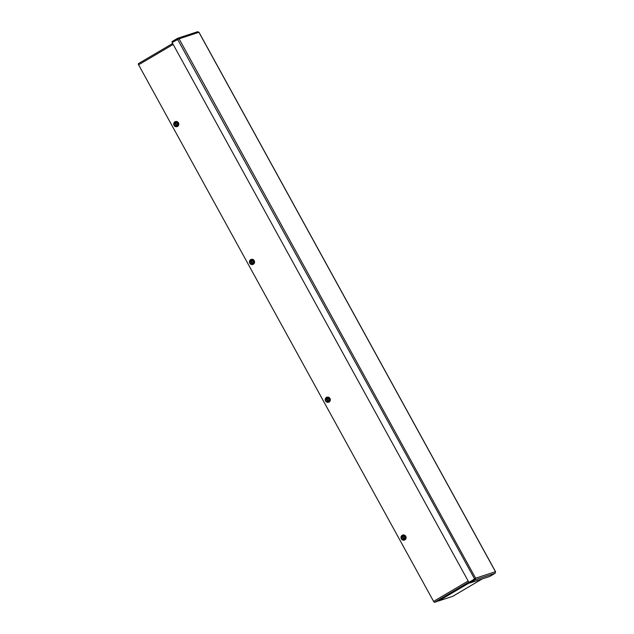 <?xml version="1.0" encoding="UTF-8"?>
<svg xmlns="http://www.w3.org/2000/svg" width="634" height="634" viewBox="0 0 634 634"><rect width="100%" height="100%" fill="white"/><g stroke="black" fill="none" stroke-linecap="round" stroke-linejoin="round"><path stroke-width="0.95" d="M452.747 596.301A1.197 0.444 -120.5 0 1 452.724 596.325A1.197 0.444 -120.5 0 1 452.684 596.34L438.617 600.969A1.197 0.444 -120.5 0 1 438.379 600.937L438.165 600.826M474.985 578.588L469.311 582.369L469.691 583.066L475.143 579.856L475.619 578.216L474.787 578.866M178.003 39.015L177.678 38.286L197.665 31.7L198.917 32.294L179.089 38.825L475.619 578.216L474.359 579.143L468.906 582.361L172.123 42.518L179.089 38.825L177.465 38.381L172.012 41.59L172.686 42.185M177.575 39.308L474.644 579.048L468.906 582.361M177.845 39.07L172.393 42.28M475.619 578.216L495.447 571.686L495.154 573.263L489.71 576.472L469.691 583.066M474.763 579.159L475.143 579.856L495.154 573.263M198.917 32.294L198.268 32.492L198.917 32.294L495.447 571.686M469.35 582.448L437.032 601.492L434.583 602.3A1.197 0.444 -120.5 0 1 433.585 601.397L138.592 64.811A1.197 0.444 -120.5 0 1 138.41 63.638A1.197 0.444 -120.5 0 1 138.442 63.622L172.646 43.469L138.41 63.638M402.202 535.27A2.655 2.457 71.8 0 1 405.808 536.816A2.655 2.457 71.8 0 1 401.235 538.599A2.655 2.457 71.8 0 1 402.202 535.27M402.717 535.041A2.655 2.457 71.8 0 1 405.95 536.768A2.655 2.457 71.8 0 1 404.373 540.081M404.135 538.979A1.648 1.522 -108.2 0 0 402.582 536.142L404.159 539.13A1.799 1.664 -108.2 0 0 402.447 536.023L402.352 535.849A2.005 1.854 71.8 0 1 403.969 536.031L403.438 535.294L405.324 536.499L405.356 538.789L403.771 539.589A2.005 1.854 71.8 0 1 401.877 536.134L401.972 536.309A1.799 1.664 -108.2 0 0 403.676 539.415L402.099 536.427A1.648 1.522 -108.2 0 0 403.66 539.257M402.376 535.881L404.159 539.13M404.254 539.304A2.005 1.854 -108.2 0 0 404.928 537.775L405.023 536.594L403.969 536.031A2.005 1.854 71.8 0 1 404.928 537.775L405.356 538.789M402.138 536.023L401.29 536.483L401.322 538.773L403.208 539.978M402.352 535.849L403.137 535.389M404.27 539.328L405.063 538.884M326.431 397.447A2.655 2.457 71.8 0 1 330.037 399A2.655 2.457 71.8 0 1 325.472 400.783A2.655 2.457 71.8 0 1 326.431 397.447M326.946 397.225A2.655 2.457 71.8 0 1 330.179 398.952A2.655 2.457 71.8 0 1 328.61 402.265M328.372 401.156A1.648 1.522 -108.2 0 0 326.819 398.326L328.388 401.314A1.799 1.664 -108.2 0 0 326.684 398.207L326.589 398.033A2.005 1.854 71.8 0 1 328.206 398.207L327.667 397.47L329.553 398.675L329.593 400.973L328.008 401.774A2.005 1.854 71.8 0 1 326.106 398.318L326.201 398.493A1.799 1.664 -108.2 0 0 327.913 401.599L326.336 398.612A1.648 1.522 -108.2 0 0 327.889 401.441M326.605 398.065L328.388 401.314M328.491 401.488A2.005 1.854 -108.2 0 0 329.165 399.959L329.26 398.778L328.206 398.207A2.005 1.854 71.8 0 1 329.165 399.959L329.593 400.973M326.375 398.207L325.519 398.659L325.559 400.957L327.445 402.162M326.589 398.033L327.374 397.573M328.507 401.504L329.292 401.068M250.668 259.631A2.655 2.457 71.8 0 1 254.274 261.184A2.655 2.457 71.8 0 1 249.701 262.967A2.655 2.457 71.8 0 1 250.668 259.631M251.183 259.409A2.655 2.457 71.8 0 1 254.416 261.137A2.655 2.457 71.8 0 1 252.839 264.441M252.609 263.34A1.648 1.522 -108.2 0 0 251.048 260.511L252.625 263.498A1.799 1.664 -108.2 0 0 250.921 260.392L250.818 260.217A2.005 1.854 71.8 0 1 252.435 260.392L251.904 259.655L253.79 260.859L253.83 263.158L252.245 263.958A2.005 1.854 71.8 0 1 250.343 260.495L250.438 260.677A1.799 1.664 -108.2 0 0 252.142 263.776L250.573 260.796A1.648 1.522 -108.2 0 0 252.126 263.625M250.842 260.249L252.625 263.498M252.72 263.673A2.005 1.854 -108.2 0 0 253.402 262.143L253.489 260.954L252.435 260.392A2.005 1.854 71.8 0 1 253.402 262.143L253.83 263.158M250.335 260.471L249.756 260.843L249.796 263.142L251.682 264.338M250.818 260.217L251.603 259.758M252.744 263.689L253.529 263.253M174.905 121.815A2.655 2.457 71.8 0 1 178.511 123.368A2.655 2.457 71.8 0 1 173.938 125.144A2.655 2.457 71.8 0 1 174.905 121.815M175.42 121.593A2.655 2.457 71.8 0 1 178.653 123.321A2.655 2.457 71.8 0 1 177.076 126.626M176.838 125.524A1.648 1.522 -108.2 0 0 175.285 122.695L176.862 125.675A1.799 1.664 -108.2 0 0 175.15 122.576L175.055 122.394A2.005 1.854 71.8 0 1 176.672 122.576L176.141 121.839L178.027 123.044L178.059 125.334L176.474 126.134A2.005 1.854 71.8 0 1 174.572 122.679L174.675 122.853A1.799 1.664 -108.2 0 0 176.379 125.96L174.802 122.972A1.648 1.522 -108.2 0 0 176.363 125.809M175.071 122.433L176.862 125.675M176.957 125.857A2.005 1.854 -108.2 0 0 177.631 124.327L177.726 123.139L176.672 122.576A2.005 1.854 71.8 0 1 177.631 124.327L178.059 125.334M174.572 122.655L173.993 123.028L174.025 125.318L175.911 126.523M175.055 122.394L175.84 121.934M176.973 125.873L177.766 125.437M438.379 600.937L469.453 582.622M469.525 582.757L438.617 600.969M452.684 596.34L482.205 578.945M468.788 582.147L434.583 602.3M433.585 601.397L468.169 581.013M173.177 44.428L138.592 64.811M482.22 578.937L452.724 596.325M495.566 571.725L198.973 32.231"/></g></svg>
